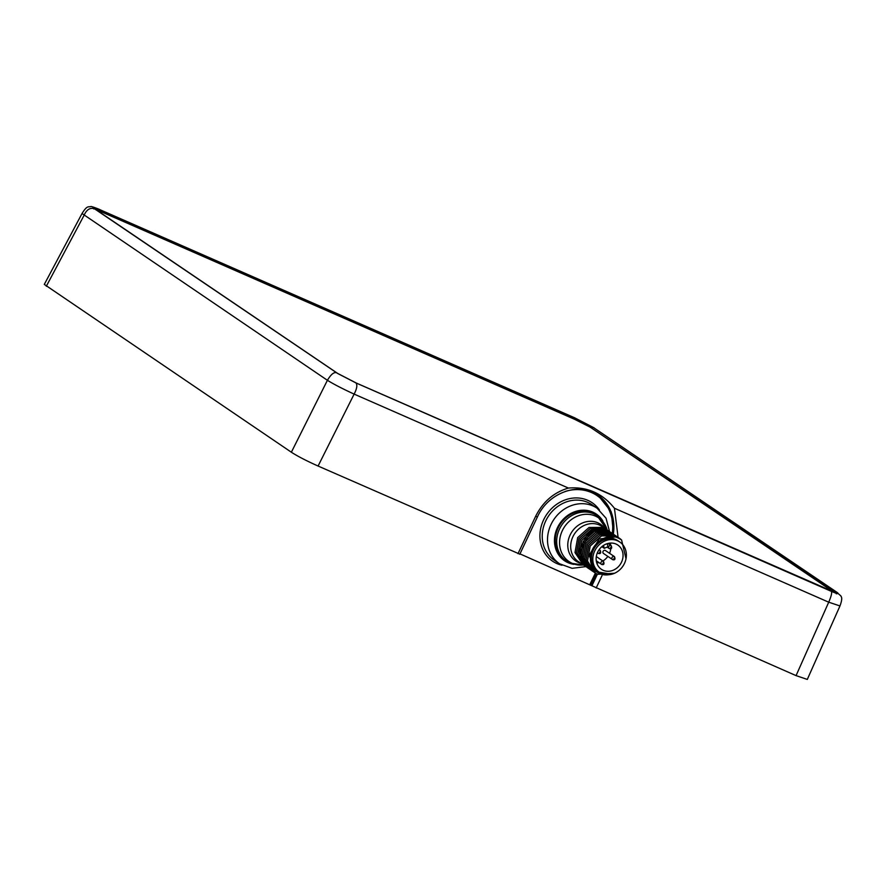 <?xml version="1.0" encoding="UTF-8"?>
<svg xmlns="http://www.w3.org/2000/svg" width="886" height="886" viewBox="0 0 886 886"><rect width="100%" height="100%" fill="white"/><g stroke="black" fill="none" stroke-linecap="round" stroke-linejoin="round"><path stroke-width="1.33" d="M519.451 553.994L318.085 466.036C306.567 460.886 297.663 456.279 291.361 452.225L44.3 284.395L82.033 213.526C87.227 205.043 88.39 207.28 90.815 206.571C90.749 205.917 100.074 209.583 100.262 209.805L99.952 209.705M519.96 553.883L591.926 585.779L597.397 574.206M836.772 592.324L593.376 427.473L575.136 418.048L100.55 209.96C93.473 206.947 91.369 206.493 94.259 208.631L337.666 373.482L355.906 382.896L830.481 590.984C837.569 594.008 839.662 594.451 836.772 592.324L840.925 595.957C840.991 596.876 843.195 597.219 839.972 605.946L807.301 679.429L796.071 675.619L591.926 585.779M618.096 537.437L614.43 508.243C602.402 493.236 587.064 486.514 568.413 488.064C553.805 492.406 542.885 501.819 535.642 516.305L517.989 553.684M337.666 373.482C334.952 371.156 331.53 373.427 327.41 380.293C333.845 384.28 342.749 388.876 354.134 394.104L568.413 488.064M830.481 590.984C832.475 591.106 831.888 594.838 828.72 602.192L839.95 605.935M82.055 213.537L327.41 380.293L291.361 452.225M613.633 535.465L611.274 511.886L597.95 495.152C579.444 481.497 548.19 492.417 537.403 516.959L535.642 516.305M597.131 515.696L595.746 514.755A27.344 24.055 124.1 0 0 592.369 512.894A27.344 24.055 124.1 0 0 559.321 525.775A27.344 24.055 124.1 0 0 565.069 560.041L566.464 560.982A27.344 24.055 -55.9 0 1 560.716 526.716A27.344 24.055 -55.9 0 1 593.753 513.836A27.344 24.055 124.1 0 1 597.131 515.696L607.187 529.972M583.143 564.803L574.992 552.521L577.683 537.603L589.035 527.469L602.934 527.414L606.168 529.296M587.307 567.627L578.857 550.87L587.883 533.383C594.196 528.743 600.597 527.691 607.109 530.238L610.332 532.121M585.912 566.686L577.772 554.403L580.463 539.485L591.815 529.352L605.714 529.296L608.948 531.179M584.527 565.744L576.376 553.462L579.079 538.544L590.43 528.41L604.33 528.355L607.552 530.238M609.69 531.655L607.032 530.193L593.133 530.238L581.792 540.382L579.09 555.3L587.274 567.594M611.074 532.597L608.427 531.135C601.915 528.588 595.514 529.629 589.201 534.28L580.175 551.768L588.027 568.136L580.552 556.286L583.243 541.368L594.595 531.235L608.494 531.179L611.728 533.062M606.844 529.728L604.252 528.311L590.353 528.355L579.012 538.5L576.31 553.418L583.785 565.257M608.294 530.714L605.647 529.252L591.748 529.296L580.396 539.441L577.705 554.359L585.879 566.652M585.923 566.675L586.61 567.073M590.087 569.51L581.936 557.228L584.638 542.31L595.99 532.176L609.889 532.121L613.112 534.003M588.692 568.568L588.027 568.136M591.471 570.451L583.331 558.169L586.023 543.251L597.374 533.117L611.274 533.062L614.507 534.945M612.47 533.538L609.812 532.076L595.913 532.121L584.561 542.265L581.869 557.183L589.345 569.022M613.788 534.435L611.207 533.018L597.308 533.062L585.956 543.207L583.265 558.125L590.807 570.019M615.183 535.377L612.591 533.959L598.692 534.003L587.34 544.148L584.649 559.066L592.191 570.961L584.716 559.11L587.418 544.192L598.77 534.048L612.669 534.003L615.892 535.886M620.023 542.177L618.395 541.069A18.263 16.07 124.1 0 0 616.191 539.862A18.263 16.07 124.1 0 0 594.129 548.456A18.263 16.07 124.1 0 0 597.961 571.348L599.357 572.29A18.263 16.07 -55.9 0 0 601.616 573.53A18.263 16.07 124.1 0 0 623.678 564.936A18.263 16.07 124.1 0 0 619.835 542.044L618.45 541.102A18.263 16.07 124.1 0 0 618.395 541.069C612.669 537.082 606.323 537.115 599.368 541.191A19.414 17.078 124.1 0 0 591.028 563.374A19.414 17.078 124.1 0 0 608.715 574.726M619.38 538.223L616.767 536.783A21.175 18.628 -55.9 0 1 619.38 538.223A21.175 18.628 -55.9 0 1 621.607 540.028C614.386 534.878 606.976 535.266 599.368 541.191M621.607 540.028L626.003 558.778M614.541 573.253L597.629 574.305L594.971 572.843L587.496 560.993L590.198 546.075L601.539 535.93L615.449 535.886L618.672 537.769M594.251 572.334L586.111 560.052L588.802 545.134L600.154 534.989L614.053 534.945L617.287 536.827M592.867 571.392L592.191 570.961M619.835 542.044A18.263 16.07 124.1 0 0 617.575 540.803A18.263 16.07 -55.9 0 0 595.514 549.398A18.263 16.07 -55.9 0 0 599.357 572.29M603.189 570.296A14.641 12.88 124.1 0 0 620.887 563.396A14.641 12.88 124.1 0 0 617.808 545.045A14.641 12.88 124.1 0 0 615.991 544.037A14.641 12.88 -55.9 0 0 598.305 550.937A14.641 12.88 -55.9 0 0 601.384 569.288A14.641 12.88 -55.9 0 0 603.189 570.296M596.754 562.964A14.641 12.88 124.1 0 0 598.947 562.61M602.857 560.993A14.641 12.88 124.1 0 0 607.829 556.397M609.557 553.307A14.641 12.88 124.1 0 0 610.753 548.711M610.698 545.267A14.641 12.88 124.1 0 0 610.21 543.085M605.681 550.704A1.761 1.55 124.1 0 0 603.133 551.258A1.761 1.55 124.1 0 0 603.731 553.595M603.455 545.455L604.296 548.301L608.029 546.673L607.143 543.694M601.871 546.651L604.296 548.301M616.601 536.34L613.987 534.9L600.088 534.945L588.736 545.089L586.045 560.007L593.587 571.902M617.952 537.259L615.371 535.842L601.472 535.886L590.12 546.031L587.429 560.949L594.905 572.788M611.606 574.272L595.049 571.503L589.168 555.179L599.191 538.998L616.767 536.783M598.67 571.791A18.263 16.07 124.1 0 1 593.886 548.877A18.263 16.07 124.1 0 1 616.191 539.862A18.263 16.07 -55.9 0 1 619.126 541.601M834.136 592.446A14.121 1.074 26 0 0 833.15 591.704L591.471 428.027A14.121 1.074 26 0 0 574.493 419.255L102.798 212.43A14.121 1.074 26 0 0 96.375 209.993M355.906 382.896C357.556 384.889 356.969 388.633 354.134 394.104L318.085 466.036M101.214 210.27C93.905 207.158 91.745 206.693 94.736 208.897L337.566 373.36L356.36 383.073L829.805 590.663C837.126 593.786 839.286 594.24 836.295 592.036L593.465 427.573L574.66 417.871L101.214 210.27L101.17 211.499L95.079 209.118M614.43 508.243L828.72 602.192L796.071 675.619M593.376 427.473L837.735 592.845M575.136 418.048L594.34 427.993M100.55 209.96L574.848 417.893M94.259 208.631C89.885 207.512 86.463 209.783 84.015 215.453L46.305 286.256M596.178 587.972L602.026 575.59M596.422 573.718L590.884 585.07M595.392 573.109L589.832 584.527M564.98 491.52A43.935 38.652 -55.9 0 1 612.259 533.405M599.423 509.971A35.285 31.043 124.1 0 0 543.816 519.429A35.285 31.043 124.1 0 0 561.99 565.235M597.895 495.108A44.821 39.427 -55.9 0 1 613.333 534.136M609.546 531.567L606.046 518.221L597.12 508.232L591.848 504.655A33.524 29.493 124.1 0 0 545.931 520.525A33.524 29.493 124.1 0 0 554.248 560.173L559.52 563.751L572.112 568.325L585.812 566.619M597.12 508.232A33.524 29.493 124.1 0 0 551.214 524.102A33.524 29.493 124.1 0 0 559.52 563.751M602.989 521.278A28.23 24.83 124.1 0 0 580.153 510.414A28.23 24.83 124.1 0 0 557.582 527.391A28.23 24.83 124.1 0 0 573.818 564.349M583.42 565.002A26.392 23.213 124.1 0 1 572.278 563.352A26.392 23.213 -55.9 0 1 562.477 530.349A26.392 23.213 -55.9 0 1 595.348 516.062A26.392 23.213 124.1 0 1 607.165 529.95M604.695 528.277A22.139 19.47 124.1 0 0 597.795 522.784A22.139 19.47 -55.9 0 0 570.219 534.779A22.139 19.47 -55.9 0 0 578.447 562.466A22.139 19.47 124.1 0 0 580.95 563.341M582.467 564.371L578.259 561.525A21.175 18.628 -55.9 0 1 573.818 534.989A21.175 18.628 -55.9 0 1 599.39 525.01A21.175 18.628 124.1 0 1 602.015 526.461L605.515 528.831M588.813 534.579L587.883 533.383M608.006 543.45L611.196 545.61A1.761 1.55 124.1 0 0 609.225 548.523A1.761 1.55 124.1 0 0 609.435 548.644M610.554 547.803L610.919 547.05L610.554 547.803M599.124 549.652L600.21 550.383A1.761 1.55 124.1 0 0 598.681 550.317M597.607 552.266A1.761 1.55 124.1 0 0 598.449 553.429M599.567 552.576L599.933 551.823L599.567 552.576M605.492 550.549L614.474 556.641A1.761 1.55 124.1 0 0 612.503 559.564A1.761 1.55 124.1 0 0 612.713 559.686M613.832 558.833L614.197 558.08L613.832 558.833M596.311 556.552L603.488 561.414A1.761 1.55 124.1 0 0 601.505 564.338A1.761 1.55 124.1 0 0 601.727 564.46M602.845 563.618L603.211 562.865L602.845 563.618M101.082 211.699L574.626 419.089L574.66 417.871M593.465 427.573A1.063 0.93 124.1 0 0 592.147 428.148L574.538 419.266M592.025 428.392L834.977 592.601A1.063 0.93 -55.9 0 1 836.295 592.036M537.403 516.959L519.772 554.293M566.464 560.982L570.351 563.131L583.453 565.024M607.087 547.083L609.49 548.678C611.617 549.198 612.182 548.179 611.196 545.61M597.397 552.742L598.493 553.451C600.619 553.971 601.195 552.953 600.21 550.383M603.51 553.473L612.769 559.708C614.895 560.229 615.46 559.21 614.474 556.641M596.267 560.794L601.771 564.482C603.898 565.013 604.473 563.983 603.488 561.414M836.295 593.83L836.993 593.321L356.327 383.051L337.699 373.438L93.783 208.132L93.816 208.996"/></g></svg>
